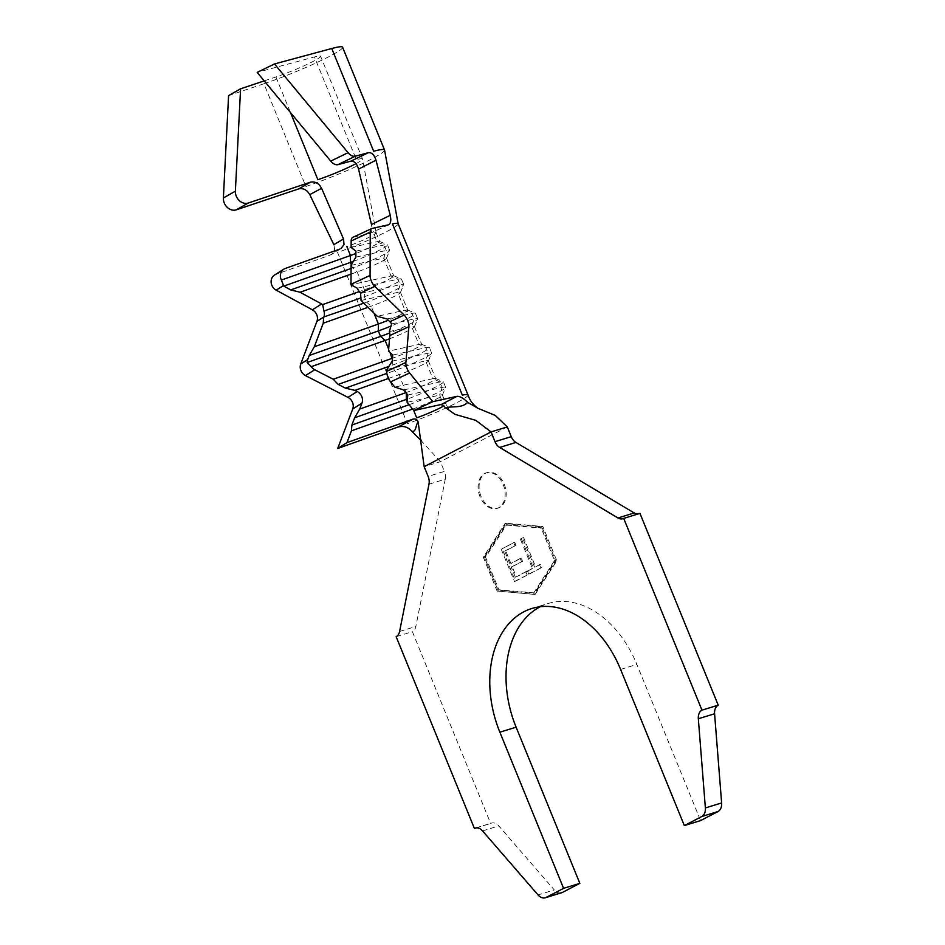 <?xml version="1.0" encoding="UTF-8"?>
<svg xmlns="http://www.w3.org/2000/svg" width="945" height="945" viewBox="0 0 945 945"><rect width="100%" height="100%" fill="white"/><g stroke="black" fill="none" stroke-linecap="round" stroke-linejoin="round"><path stroke-width="0.71" stroke-dasharray="4.72 3.54" d="M481.029 496.373A18.569 12.982 72.9 0 1 487.171 472.583A18.569 12.982 72.9 0 1 504.24 484.301A18.569 12.982 72.9 0 1 498.086 508.091A18.569 12.982 72.9 0 1 481.029 496.373M480.013 496.68A18.569 12.982 72.9 0 1 486.155 472.902A18.569 12.982 72.9 0 1 503.224 484.62A18.569 12.982 72.9 0 1 497.07 508.398A18.569 12.982 72.9 0 1 480.013 496.68M521.368 538.744L533.382 568.063L528.456 570.638L529.755 573.804L541.828 567.484L540.528 564.319L535.626 566.894L523.613 537.563L520.352 539.052L532.366 568.37L533.382 568.063M542.3 527.877L555.53 560.326L534.516 592.952L498.877 589.774L485.635 557.337L506.662 524.699L542.3 527.877L541.284 528.196L554.514 560.633L533.5 593.271L497.861 590.082L484.62 557.644L505.646 525.018L541.284 528.196M514.694 542.182L502.173 548.726L515.474 581.21L528.09 574.619L526.778 571.406L516.36 576.852L512.202 566.705L522.526 561.306L521.227 558.129L510.902 563.527L505.681 550.781L516.005 545.383L514.694 542.182L502.173 548.726M352.721 237.408A8.918 4.146 -114.9 0 1 353.123 237.266L369.483 233.663C371.751 232.671 372.413 229.623 371.456 224.52M388.383 224.827L369.483 233.663M339.739 249.126L330.159 255.091L275.964 274.345A8.918 7.914 57.7 0 0 274.546 275.03M351.032 274.121L357.163 271.947A22.29 2.02 -22.2 0 0 386.446 258.245A22.29 2.02 -22.2 0 0 386.458 258.044A22.29 2.02 -22.2 0 0 383.717 258.139L390.994 275.952A22.29 2.02 -22.2 0 1 393.581 275.716A22.29 2.02 -22.2 0 1 393.734 275.857A22.29 2.02 -22.2 0 1 364.427 289.761L359.254 291.592M351.067 265.344L383.717 258.139L386.257 250.449L384.024 244.968L377.008 241.707L373.381 232.801A22.29 2.02 -22.2 0 1 376.122 232.706A22.29 2.02 -22.2 0 1 376.134 232.742A22.29 2.02 -22.2 0 1 346.827 246.61M351.138 247.413L377.008 241.707A22.29 2.02 -22.2 0 1 379.595 241.471A22.29 2.02 -22.2 0 1 379.76 241.601A22.29 2.02 -22.2 0 1 355.875 253.496M368.042 307.29L371.137 306.192A22.29 2.02 -22.2 0 0 400.42 292.501A22.29 2.02 -22.2 0 0 400.444 292.288A22.29 2.02 -22.2 0 0 397.691 292.395L400.231 284.693L397.999 279.212L390.994 275.952L351.008 284.776M361.073 300.475L397.691 292.395L404.968 310.196A22.29 2.02 -22.2 0 1 407.555 309.96A22.29 2.02 -22.2 0 1 407.708 310.102A22.29 2.02 -22.2 0 1 388.277 320.213M389.517 338.818A22.29 2.02 -22.2 0 0 414.394 326.746A22.29 2.02 -22.2 0 0 414.418 326.533A22.29 2.02 -22.2 0 0 411.677 326.639L414.205 318.938L411.973 313.457L404.968 310.196L377.256 316.315M389.34 331.565L411.677 326.639L418.942 344.441A22.29 2.02 -22.2 0 1 421.529 344.204A22.29 2.02 -22.2 0 1 421.683 344.346A22.29 2.02 -22.2 0 1 392.482 358.214M388.442 378.472L399.085 374.681A22.29 2.02 -22.2 0 0 428.368 360.99A22.29 2.02 -22.2 0 0 428.392 360.777A22.29 2.02 -22.2 0 0 425.652 360.884L428.179 353.182L425.947 347.701L418.942 344.441L388.489 351.162M386.966 369.412L425.652 360.884L432.916 378.685A22.29 2.02 -22.2 0 1 435.503 378.449A22.29 2.02 -22.2 0 1 435.657 378.591A22.29 2.02 -22.2 0 1 406.362 392.494L405.877 392.659M412.622 409.09L413.059 408.937A22.29 2.02 -22.2 0 0 442.354 395.234A22.29 2.02 -22.2 0 0 442.366 395.022A22.29 2.02 -22.2 0 0 439.626 395.128L442.154 387.426L439.921 381.945L432.916 378.685L394.797 387.096M442.366 395.022L446.005 403.928A22.29 2.02 -22.2 0 0 443.252 404.035L439.626 395.128L407.118 402.298M639.954 513.383A10.395 7.265 72.9 0 1 639.103 513.737A10.395 7.265 72.9 0 1 638.194 513.926M428.995 484.183L445.249 479.186L415.847 626.476A10.395 7.265 72.9 0 1 412.386 631.673L490.656 823.449A10.395 7.265 72.9 0 1 491.506 823.095A10.395 7.265 72.9 0 1 498.806 825.918L554.278 889.93L538.036 894.927M396.144 636.67L412.386 631.673M476.162 827.903L490.656 823.449M540.197 606.749A96.567 67.473 72.9 0 1 548.1 603.512A96.567 67.473 72.9 0 1 636.859 664.429L700.588 820.591M535.118 594.44L498.31 591.157L484.336 556.912L506.047 523.211L542.855 526.495L556.829 560.739L535.118 594.44L498.31 591.157M561.578 892.753A10.395 7.265 72.9 0 1 554.278 889.93M445.249 479.186A10.395 7.265 -107.1 0 0 444.386 471.413L428.132 476.41M420.407 439.838L440.417 461.692L444.386 471.413M468.011 394.951A46.057 4.182 157.8 0 1 407.449 423.691L337.578 252.457A46.057 4.182 157.8 0 0 398.152 223.8L398.14 223.752M403.68 389.942L439.921 381.945A28.232 2.563 -22.2 0 1 443.193 381.65A28.232 2.563 -22.2 0 1 443.394 381.827A28.232 2.563 -22.2 0 1 407.413 399.026M407.779 395.01L442.154 387.426A28.232 2.563 -22.2 0 1 445.627 387.308A28.232 2.563 -22.2 0 1 445.615 387.568A28.232 2.563 -22.2 0 1 409.079 404.72M392.754 355.025L425.947 347.701A28.232 2.563 -22.2 0 1 429.219 347.406A28.232 2.563 -22.2 0 1 429.42 347.583A28.232 2.563 -22.2 0 1 392.305 365.195L388.867 366.412M392.246 361.108L428.179 353.182A28.232 2.563 -22.2 0 1 431.652 353.052A28.232 2.563 -22.2 0 1 431.641 353.312A28.232 2.563 -22.2 0 1 394.537 370.664L386.871 373.393M387.013 318.961L411.973 313.457A28.232 2.563 -22.2 0 1 415.245 313.161A28.232 2.563 -22.2 0 1 415.446 313.327A28.232 2.563 -22.2 0 1 391.183 326.001M391.62 323.922L414.205 318.938A28.232 2.563 -22.2 0 1 417.678 318.808A28.232 2.563 -22.2 0 1 417.655 319.067A28.232 2.563 -22.2 0 1 389.647 332.994M357.257 288.201L397.999 279.212A28.232 2.563 -22.2 0 1 401.271 278.917A28.232 2.563 -22.2 0 1 401.471 279.082A28.232 2.563 -22.2 0 1 364.357 296.695L360.99 297.888M360.86 293.375L400.231 284.693A28.232 2.563 -22.2 0 1 403.704 284.563A28.232 2.563 -22.2 0 1 403.68 284.823A28.232 2.563 -22.2 0 1 366.589 302.176L363.813 303.168M355.863 257.146L386.257 250.449A28.232 2.563 -22.2 0 1 389.73 250.319A28.232 2.563 -22.2 0 1 389.706 250.579A28.232 2.563 -22.2 0 1 352.615 267.931L351.056 268.486M355.887 251.169L384.024 244.968A28.232 2.563 -22.2 0 1 387.296 244.672A28.232 2.563 -22.2 0 1 387.497 244.838A28.232 2.563 -22.2 0 1 353.406 261.352M341.098 248.464L331.53 254.441L333.975 251.736L334.684 249.208L333.809 244.625M384.556 150.078A54.964 4.985 -22.2 0 1 358.32 165.493A54.964 4.985 -22.2 0 1 305.861 186.496L263.938 83.751L228.584 95.61M356.017 163.639A31.197 2.835 157.8 0 0 362.537 159.02A31.197 2.835 157.8 0 0 362.514 158.973A31.197 2.835 157.8 0 0 356.359 159.681L314.437 56.948L257.17 72.387M342.598 47.25A54.964 4.985 -22.2 0 1 316.811 62.559A54.964 4.985 -22.2 0 1 263.938 83.751M264.222 80.88L275.952 76.947A31.197 2.835 157.8 0 0 305.956 64.921A31.197 2.835 157.8 0 0 320.591 56.227A31.197 2.835 157.8 0 0 314.437 56.948M497.294 591.476L483.32 557.231L505.032 523.53L541.839 526.814L555.814 561.058L534.102 594.759M555.814 561.058L556.829 560.739M541.839 526.814L542.855 526.495M505.032 523.53L506.047 523.211M483.32 557.231L484.336 556.912M554.514 560.633L555.53 560.326M533.5 593.271L534.516 592.952M505.646 525.018L506.662 524.699M484.62 557.644L485.635 557.337M497.861 590.082L498.877 589.774M532.366 568.37L528.456 570.638M527.44 570.957L528.739 574.111L529.755 573.804M528.739 574.111L541.828 567.484M540.812 567.791L539.512 564.637L540.528 564.319M539.512 564.637L535.626 566.894M534.61 567.201L522.597 537.882L523.613 537.563M522.597 537.882L520.352 539.052M501.157 549.045L514.458 581.518L515.474 581.21M514.458 581.518L528.09 574.619M527.074 574.926L525.763 571.725L526.778 571.406M525.763 571.725L516.36 576.852M515.344 577.171L511.186 567.012L512.202 566.705M511.186 567.012L522.526 561.306M521.51 561.613L520.211 558.436L521.227 558.129M520.211 558.436L510.902 563.527M509.887 563.834L504.665 551.089L505.681 550.781M504.665 551.089L516.005 545.383M514.99 545.69L513.678 542.489M353.123 237.266L372.2 228.395M285.201 268.498L275.964 274.345M351.363 264.848L352.615 267.931L357.163 271.947L364.427 289.761L364.357 296.695L366.589 302.176L371.137 306.192L373.948 313.067M388.655 349.118L390.084 352.603M392.364 359.608L392.305 365.195L394.537 370.664L399.085 374.681L406.35 393.238M411.051 407.153L413.65 410.354M454.899 414.323C451.155 412.575 448.19 409.114 446.005 403.928A22.29 2.02 -22.2 0 1 443.796 405.889M399.593 631.473L415.847 626.476M482.552 830.915L498.806 825.918M620.605 669.426L636.859 664.429M507.288 426.927L440.417 461.692L424.163 466.688M407.791 403.125L407.177 401.637M275.952 76.947L290.481 112.561M486.155 472.902L487.171 472.583M376.122 232.706L379.76 241.601M386.458 258.044L393.734 275.857M400.444 292.288L407.708 310.102M414.418 326.533L421.683 344.346M428.392 360.777L435.657 378.591M622.849 518.734L639.103 513.737M475.252 828.092L491.506 823.095M531.846 608.509L548.1 603.512M420.371 438.007L421.931 441.079M435.503 378.449L443.193 381.65M445.627 387.308L443.394 381.827M442.354 395.234L445.615 387.568M421.529 344.204L429.219 347.406M431.652 353.052L429.42 347.583M428.368 360.99L431.641 353.312M407.555 309.96L415.245 313.161M417.678 318.808L415.446 313.327M414.394 326.746L417.655 319.067M393.581 275.716L401.271 278.917M403.704 284.563L401.471 279.082M400.42 292.501L403.68 284.823M379.595 241.471L387.296 244.672M389.73 250.319L387.497 244.838M386.446 258.245L389.706 250.579M376.134 232.742L362.537 159.02L320.591 56.227M388.797 224.686L369.897 233.521M497.07 508.398L498.086 508.091"/><path stroke-width="1.42" d="M476.162 827.903L474.402 828.446L396.144 636.67A10.395 7.265 72.9 0 0 399.593 631.473L428.995 484.183A10.395 7.265 72.9 0 0 428.132 476.41L424.163 466.688L491.034 431.924L475.831 420.36L454.899 414.323L441.232 404.484L413.792 410.532L407.118 402.298L407.779 395.01L403.68 389.942L394.797 387.096L390.568 381.874A8.918 4.146 -114.9 0 1 387.97 377.409A8.918 4.146 -114.9 0 1 386.8 371.338L386.966 369.412L392.246 361.108L392.754 355.025L388.489 351.162L389.789 335.558A8.918 4.146 65.1 0 0 389.34 331.565L391.62 323.922A8.918 4.146 65.1 0 0 389.824 321.713L387.013 318.961L377.256 316.315L361.073 300.475L360.529 293.056A8.918 4.146 -114.9 0 1 357.257 288.201L351.008 284.776A8.918 4.146 -114.9 0 1 350.997 284.315L351.067 265.344L355.863 257.146L355.887 251.169L351.138 247.413L351.162 240.975A8.918 4.146 -114.9 0 1 352.721 237.408L371.798 228.536A8.918 4.146 65.1 0 0 370.239 232.104L351.162 240.975M441.232 404.484L456.99 396.333L432.869 401.66L409.646 373.003A8.918 4.146 -114.9 0 1 407.047 368.538A8.918 4.146 -114.9 0 1 405.889 362.455L408.878 326.675A8.918 4.146 65.1 0 0 404.129 315.063L374.846 286.406A8.918 4.146 -114.9 0 1 371.267 280.866A8.918 4.146 -114.9 0 1 370.074 275.432L370.239 232.104M339.739 249.126L285.201 268.498A8.918 7.914 57.7 0 0 283.795 269.183L274.546 275.03A8.918 7.914 57.7 0 0 271.156 282.626A8.918 7.914 57.7 0 0 276.188 290.162L312.393 309.818A8.918 7.914 -122.3 0 1 316.764 314.744A8.918 7.914 -122.3 0 1 316.941 321.335L300.746 363.979A8.918 7.914 57.7 0 0 305.483 375.59L347.973 397.384A8.918 7.914 -122.3 0 1 352.544 402.416A8.918 7.914 -122.3 0 1 352.721 409.008L337.696 448.473L397.739 427.14L413.012 419.143L346.945 442.614L337.696 448.473M388.442 378.472L354.942 390.368L357.222 391.537A8.918 7.914 -122.3 0 1 361.781 396.569A8.918 7.914 -122.3 0 1 361.959 403.161L359.714 409.067L405.877 392.659M363.813 303.168L323.875 316.941A8.918 7.914 57.7 0 0 323.946 311.059L322.647 304.597A8.918 7.914 -122.3 0 0 321.631 303.971L312.393 309.818M390.238 215.306L375.992 160.201L358.557 169.096L371.456 224.52L390.238 215.306C391.348 220.575 390.734 223.752 388.383 224.827L372.2 228.395A8.918 4.146 65.1 0 0 371.798 228.536M283.795 269.183A8.918 7.914 57.7 0 0 281.374 280.051L350.453 255.516A22.29 2.02 -22.2 0 0 355.875 253.496M359.254 291.592L322.647 304.597M351.032 274.121L300.049 292.241L321.631 303.971M368.042 307.29L323.249 323.202L314.295 346.78L378.402 324.005A22.29 2.02 -22.2 0 0 388.277 320.213M389.517 338.818A22.29 2.02 -22.2 0 1 385.111 340.436L311.248 366.684A8.918 7.914 57.7 0 0 314.732 369.743L333.266 379.252L392.376 358.249A22.29 2.02 -22.2 0 0 392.482 358.214M412.622 409.09L351.434 430.825L346.945 442.614M474.402 828.446A10.395 7.265 72.9 0 1 475.252 828.092A10.395 7.265 72.9 0 1 482.552 830.915L538.036 894.927A10.395 7.265 -107.1 0 0 545.324 897.75A10.395 7.265 -107.1 0 0 546.186 897.396L563.586 888.347L499.858 732.186A96.567 67.473 72.9 0 1 531.846 608.509A96.567 67.473 72.9 0 1 620.605 669.426L684.334 825.587L701.745 816.539A10.395 7.265 -107.1 0 0 705.372 807.94L698.331 718.755A10.395 7.265 72.9 0 1 701.97 710.156L718.224 705.159L639.954 513.383L623.7 518.38A10.395 7.265 72.9 0 1 622.849 518.734A10.395 7.265 72.9 0 1 617.959 517.966L499.681 447.446A10.395 7.265 72.9 0 1 495.003 441.658L511.257 436.661A10.395 7.265 -107.1 0 0 515.935 442.449L499.681 447.446M705.372 807.94L721.626 802.943L714.585 713.758A10.395 7.265 72.9 0 1 718.224 705.159M701.97 710.156L623.7 518.38M638.194 513.926A10.395 7.265 72.9 0 1 634.213 512.958L515.935 442.449M546.186 897.396L562.44 892.399L579.84 883.351L516.112 727.189A96.567 67.473 72.9 0 1 540.197 606.749M563.586 888.347L579.84 883.351M684.334 825.587L700.588 820.591L717.987 811.542L701.745 816.539M456.99 396.333C459.802 396.144 463.357 398.152 467.669 402.346L478.052 408.346L495.274 415.434L507.288 426.927L491.034 431.924L495.003 441.658M562.44 892.399A10.395 7.265 72.9 0 1 561.578 892.753L545.324 897.75M507.288 426.927L511.257 436.661M721.626 802.943A10.395 7.265 72.9 0 1 717.987 811.542M424.163 466.688L418.162 421.966C415.339 425.215 416.556 432.066 411.878 431.333L420.407 439.838M411.878 431.333C408.027 426.927 403.314 425.522 397.739 427.14M413.012 419.143C415.41 418.552 417.135 419.497 418.162 421.966M467.669 402.346C462.022 408.429 452.336 405.984 445.438 407.779M413.792 410.532L432.869 401.66M358.557 169.096C356.903 163.556 354.34 160.91 350.867 161.158L337.956 164.643A10.395 6.095 -116 0 1 330.738 161.111L348.055 152.677L274.487 63.953L331.754 48.502L373.677 151.247A54.964 4.985 -22.2 0 1 384.532 149.983A54.964 4.985 -22.2 0 1 384.556 150.078L398.152 223.8A46.057 4.182 157.8 0 0 398.128 223.717A46.057 4.182 157.8 0 0 392.458 223.93L462.341 395.152A46.057 4.182 157.8 0 1 468.011 394.951C469.889 400.585 473.232 405.051 478.052 408.346M407.413 399.026A28.232 2.563 -22.2 0 1 406.279 399.44L354.635 417.784L359.714 409.067M409.079 404.72A28.232 2.563 -22.2 0 1 408.512 404.909L351.883 425.037L354.635 417.784M351.434 430.825L351.883 425.037M388.867 366.412L338.18 384.414L333.266 379.252M386.871 373.393L345.409 388.123L338.18 384.414M354.942 390.368L345.409 388.123M391.183 326.001A28.232 2.563 -22.2 0 1 378.331 330.939L309.228 355.497L314.295 346.78M389.647 332.994A28.232 2.563 -22.2 0 1 380.563 336.42L307.137 362.514A8.918 7.914 -122.3 0 1 307.68 359.596L309.228 355.497M311.248 366.684L307.137 362.514M360.99 297.888L323.946 311.059M323.249 323.202L323.698 317.414M353.406 261.352A28.232 2.563 -22.2 0 1 350.382 262.45L283.76 286.122L281.374 280.051M351.056 268.486L290.753 289.914L283.76 286.122M300.049 292.241L290.753 289.914M240.585 88.806L235.376 191.173A10.395 8.47 60.5 0 0 236.262 196.158A10.395 8.47 60.5 0 0 248.251 203.033L310.421 182.184C315.169 181.263 318.89 183.306 321.595 188.303L343.543 239.026L333.809 244.625L309.771 194.623C306.995 189.874 303.321 187.96 298.75 188.882L236.25 209.849A10.395 8.47 -119.5 0 1 224.26 202.962A10.395 8.47 60.5 0 1 223.374 197.977L228.584 95.61L240.585 88.806L264.222 80.88M348.055 152.677A10.395 6.095 64 0 0 355.273 156.208L368.432 152.665C371.775 152.369 374.291 154.874 375.992 160.201M290.481 112.561L317.874 179.692A31.197 2.835 157.8 0 0 356.017 163.639M343.543 239.026L344.015 244.566L341.098 248.464M321.595 188.303L309.771 194.623M298.75 188.882L310.421 182.184M350.867 161.158L368.432 152.665M331.754 48.502A54.964 4.985 -22.2 0 1 342.598 47.25L384.532 149.983M330.738 161.111L257.17 72.387L274.487 63.953M386.8 371.338L405.889 362.455M350.997 284.315L370.074 275.432M361.959 403.161L352.721 409.008M323.875 316.941L316.941 321.335M346.827 246.61L350.453 255.516L350.382 262.45L351.363 264.848M373.948 313.067L378.402 324.005L378.331 330.939L380.563 336.42L385.111 340.436L388.655 349.118M390.084 352.603L392.364 359.608M413.65 410.354L416.698 417.832A22.29 2.02 -22.2 0 0 443.796 405.889M698.331 718.755L714.585 713.758M617.959 517.966L634.213 512.958M499.858 732.186L516.112 727.189M407.177 401.637L406.279 399.44L406.35 393.238M411.051 407.153L407.791 403.125M307.68 359.596L300.746 363.979M314.732 369.743L305.483 375.59M283.335 285.638L276.188 290.162M357.222 391.537L347.973 397.384M360.529 293.056L374.846 286.406M389.789 335.558L408.878 326.675M389.824 321.713L404.129 315.063M390.568 381.874L409.646 373.003M248.251 203.033L236.25 209.849M355.273 156.208L337.956 164.643M235.376 191.173L223.374 197.977M398.128 223.717L468.011 394.951"/></g></svg>
